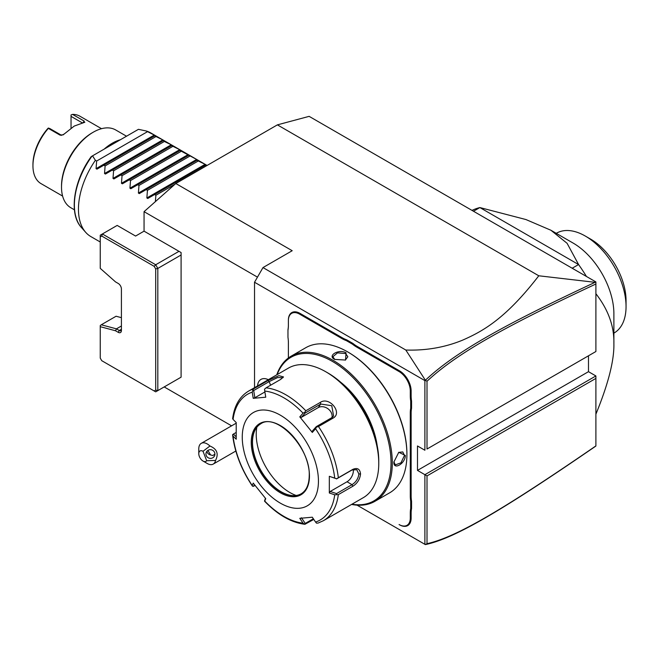 <?xml version="1.0" encoding="UTF-8"?>
<svg xmlns="http://www.w3.org/2000/svg" width="659" height="659" viewBox="0 0 659 659"><rect width="100%" height="100%" fill="white"/><g stroke="black" fill="none" stroke-linecap="round" stroke-linejoin="round"><path stroke-width="0.99" d="M181.093 254.992L181.093 377.179L157.814 390.614L157.814 268.427L181.093 254.992L181.093 252.545L144.057 231.161L144.057 211.663L175.805 183.515L277.39 124.864L309.129 116.355L595.893 281.92L595.893 284.013L595.893 282.184L595.069 282.324C504.522 324.665 455.715 351.717 425.376 380.243L405.812 350.028L262.99 267.579L254.531 282.241L424.89 380.597L424.89 450.245L417.485 445.97L417.485 470.402L588.487 371.676L595.893 375.951L595.893 378.398L427.007 475.905L417.485 470.402M595.893 446.019L595.069 446.613C504.316 508.97 455.542 538.205 425.376 544.606L357.046 505.156L425.376 544.606M588.487 355.794L588.487 371.676M595.893 351.519L595.893 284.013C505.807 326.123 457.041 353.175 427.007 381.248L427.007 449.018L595.893 351.519L427.007 449.018M425.352 544.589L427.007 543.675C456.868 537.134 505.601 507.974 595.893 445.904L595.893 378.398M595.893 375.951L424.89 474.678L424.89 544.326M254.531 387.673L254.531 282.241M410.293 395.894L411.134 395.894A30.825 17.801 -120 0 0 411.562 401.076L410.714 401.125A31.426 18.147 60 0 1 410.293 395.894L410.293 390.985A15.865 9.16 -120 0 0 399.074 371.552L399.494 370.819L357.153 346.37A30.825 17.801 -120 0 1 352.878 343.413L346.65 339.822A30.825 17.801 -120 0 1 342.375 337.845L300.026 313.396A16.459 9.506 60 0 0 288.387 320.117L288.387 325.513A31.426 18.147 60 0 1 287.967 330.258L287.967 329.722A30.825 17.801 -120 0 0 288.387 325.027M399.494 370.819A16.459 9.506 60 0 1 411.134 390.985L411.134 395.894M411.562 401.076L411.562 408.259A30.825 17.801 -120 0 0 411.134 412.954L411.134 496.087A30.825 17.801 -120 0 0 411.562 501.268L411.562 508.451A30.825 17.801 -120 0 0 411.134 513.147L411.134 518.056A16.459 9.506 60 0 1 399.494 524.778L399.074 524.531A15.865 9.16 -120 0 0 410.293 518.056L410.293 513.147A31.426 18.147 60 0 1 410.714 508.402L411.562 508.451M175.805 183.515L292.201 250.717L262.99 267.579M424.89 380.597L425.376 380.243M405.812 350.028C425.928 350.703 444.833 347.425 462.503 340.201C481.902 331.609 504.951 319.689 538.782 275.783L277.39 124.864M257.471 277.142L144.057 211.663M231.589 425.838L164.206 386.932M427.007 475.905L427.007 543.675M144.057 231.161L135.589 236.054L117.178 225.419L102.367 233.978L101.75 236.062L100.25 236.927L100.25 268.353L115.523 281.895L118.241 283.461A4.489 2.595 60 0 1 121.413 288.955L121.413 330.505A4.489 2.595 60 0 1 118.241 332.334L115.523 330.769L100.25 326.675L100.25 358.101L101.75 360.687L154.198 390.976L155.697 390.112L155.697 268.938L157.814 268.427L155.697 264.761L178.976 251.326M154.198 390.976L155.697 391.841L157.814 390.614L155.697 390.112M118.241 332.334L119.295 330.505L121.413 329.278A2.99 1.73 60 0 1 120.795 330.653A2.99 1.73 60 0 1 119.295 330.505L116.437 328.849L115.523 330.769M100.25 236.927L100.25 235.197L102.367 233.978L155.697 264.761L154.198 266.343L101.75 236.062M155.697 268.938L154.198 266.343M121.413 325.983L116.437 328.849L101.272 324.788L100.25 325.554L100.25 326.675M101.272 324.788L116.083 316.238L121.413 317.663M538.782 275.783L595.069 282.324M425.352 380.334L427.007 381.248M206.679 460.723L215.542 460.443A11.969 6.911 60 0 1 213.228 464.084A11.969 6.911 60 0 1 211.473 464.628A11.969 6.911 60 0 1 207.247 463.491L203.013 461.045A5.989 3.46 -120 0 0 206.679 460.723L203.013 451.275A5.989 3.46 -120 0 0 198.779 453.721A5.989 3.46 -120 0 0 203.013 461.045M198.779 453.721L198.779 448.828A11.969 6.911 60 0 1 201.259 443.35A11.969 6.911 60 0 1 203.013 442.807A11.969 6.911 60 0 1 209.941 446.011L203.013 451.275M215.542 460.443C218.887 453.804 217.017 448.993 209.941 446.011M214.62 452.568A4.489 4.333 15 0 1 210.674 458.384A4.489 4.333 15 0 1 206.094 452.873A4.489 4.333 15 0 1 214.62 452.568M207.906 450.402L210.583 454.941L212.783 455.526L214.908 454.183M210.583 454.941A4.489 4.333 15 0 1 206.91 451.291M268.361 379.691A16.763 9.679 -120 0 0 260.98 379.386A16.763 9.679 -120 0 0 260.972 379.395L260.964 379.403A16.763 9.679 -120 0 0 257.537 385.935M268.337 379.699A16.763 9.679 -120 0 0 260.964 379.403M399.074 371.552L356.725 347.104A31.426 18.147 60 0 1 352.408 344.122L352.878 343.413M410.714 401.125L410.714 408.209L411.562 408.259M411.562 501.268L410.714 501.318A31.426 18.147 60 0 1 410.293 496.087L410.293 412.954A31.426 18.147 60 0 1 410.714 408.209M410.714 501.318L410.714 508.402M287.967 330.258L287.967 337.342A31.426 18.147 60 0 1 288.387 342.573L288.387 357.977M346.65 339.822L346.272 340.579A31.426 18.147 60 0 1 341.955 338.578L299.606 314.129A15.865 9.16 -120 0 0 288.387 320.603L288.387 320.117M346.272 340.579L352.408 344.122M351.585 504.432A83.8 48.387 -120 0 0 374.946 501.31L389.551 492.883A83.8 48.387 -120 0 0 406.908 454.521L406.908 453.787A82.902 47.868 -120 0 0 348.281 352.252L347.647 351.881A83.8 48.387 -120 0 0 305.743 347.73L291.146 356.165A83.8 48.387 -120 0 0 276.764 374.831M406.908 453.787L406.908 454.521A83.8 48.387 -120 0 0 347.647 351.881M393.893 462.033L398.777 452.28L405.318 455.435C405.351 463.648 393.25 470.633 393.893 462.033L393.893 462.025M374.946 501.31A83.8 48.387 -120 0 0 392.303 462.947A83.8 48.387 -120 0 0 355.72 378.612A83.8 48.387 -120 0 0 291.146 356.165M346.057 352.804L345.53 360.045L334.632 359.402C326.864 355.646 338.981 348.669 346.057 352.804L345.637 353.537L347.828 356.75L345.308 360.143M351.972 504.209A82.902 47.868 -120 0 0 391.034 462.947A82.902 47.868 -120 0 0 342.334 368.117A82.902 47.868 -120 0 0 277.151 374.609M340.571 382.138A64.343 37.151 60 0 1 377.17 445.525M378.76 460.995L378.76 463.442L378.76 460.995A71.831 41.468 -120 0 0 327.968 373.019L325.851 371.8A74.821 43.197 -120 0 0 288.436 368.093L248.534 391.133A74.821 43.197 60 0 1 253.41 388.975L267.916 380.597L278.905 375.663L283.502 376.932L280.586 379.46L266.071 387.838A74.821 43.197 60 0 1 305.809 410.779L320.323 402.402C329.393 396.084 342.985 413.028 332.984 418.16L318.478 426.538A74.821 43.197 60 0 1 338.339 477.742L352.853 469.365C357.367 467.429 359.938 468.961 360.555 473.945C359.929 479.266 357.359 483.368 352.853 486.251L338.339 494.629A74.821 43.197 60 0 1 323.355 520.734L363.257 497.693A74.821 43.197 -120 0 0 378.76 463.442A74.821 43.197 -120 0 0 325.851 371.8M338.339 477.742L336.576 478.829L334.723 478.113A72.605 41.921 -120 0 0 315.57 428.745L316.501 427.09L318.478 426.538M323.355 520.734L318.066 523.073L316.501 523.164L315.57 522.06A72.605 41.921 -120 0 0 334.723 494.802L329.327 492.998L329.327 476.3L336.576 478.829M336.527 478.936L352.013 469.991L356.758 469.694L358.867 473.945C358.307 478.533 356.025 482.108 352.013 484.653L336.527 493.599L330.2 491.474L347.013 481.77A8.979 5.181 -60 0 0 353.249 469.439M313.791 519.416L304.911 524.3C291.212 522.571 277.768 514.877 264.58 501.219M236.128 436.769L233.41 434.059L232.635 435.064C234.736 452.478 241.301 469.439 252.306 485.947M232.619 434.586L233.072 436.11A72.605 41.921 -120 0 0 252.224 485.485L252.694 486.326L252.224 485.485L253.229 483.096L265.75 498.674L264.745 501.054A72.605 41.921 -120 0 0 303.049 523.172L304.672 524.226L305.249 523.435L301.418 517.752M233.41 434.059L236.062 432.526M253.41 388.975L252.224 392.171A72.605 41.921 -120 0 0 233.072 419.421L236.21 422.543L236.21 439.232L233.072 436.11M305.809 410.779L304.672 412.377L303.049 413.168A72.605 41.921 -120 0 0 264.745 391.051L265.75 397.204L253.229 398.324L254.86 397.756L253.69 390.54L252.694 390.252M253.69 390.54L269.177 381.602L277.645 377.549L282.933 377.706M264.745 391.051L264.523 389.197L266.071 387.838M315.57 428.745L312.308 432.436L299.787 416.859L301.418 417.304L305.249 412.979L304.672 412.377M305.249 412.979L320.735 404.041L331.757 405.713L333.611 416.002L331.732 417.715L316.246 426.661L316.501 427.09M312.308 432.436L312.415 430.986L316.246 426.661M329.327 476.3L334.723 478.113M318.445 481.152A53.873 31.105 -120 0 0 280.347 415.178A53.873 31.105 -120 0 0 242.257 437.172A53.873 31.105 -120 0 0 280.347 503.146A53.873 31.105 -120 0 0 318.445 481.152M253.229 398.324L252.224 392.171M299.787 416.859L303.049 413.168M334.723 494.802L338.339 494.629M329.327 492.998L330.2 491.474M336.527 493.599L336.576 494.604M313.346 518.757L305.249 523.435M264.523 501.046L265.412 498.286M255.074 485.535L252.694 486.326M253.69 486.334L254.399 484.653M303.049 523.172L299.787 518.328L312.308 517.208L315.57 522.06M260.775 423.811A40.405 23.329 -120 0 0 254.382 431.563A40.405 23.329 -120 0 0 252.504 442.247A40.405 23.329 -120 0 0 291.27 495.444A40.405 23.329 -120 0 0 301.179 493.789M296.171 495.469A47.588 27.472 60 0 1 256.219 434.24A47.588 27.472 60 0 1 256.821 427.312M254.86 397.756L264.893 391.965M301.418 417.304L318.231 407.6A8.979 7.084 -144.9 0 1 327.943 408.745A8.979 7.084 -144.9 0 1 331.971 417.567M398.588 452.42L402.781 451.934L404.469 455.435L400.969 462.832L395.301 464.892L393.893 461.778M334.854 359.526L332.861 356.75L337.482 352.87L345.637 353.537M595.893 414.206C608.298 383.892 614.287 360.349 613.883 343.578C614.287 326.329 608.29 309.705 595.893 293.716M586.444 276.459A119.716 69.121 60 0 0 578.577 264.547L479.876 207.56L525.915 219.538L550.908 230.246L567.094 243.311L578.577 264.547L572.185 268.229M472.017 210.394A119.716 69.121 60 0 1 479.876 207.56L473.491 211.251M550.908 230.246L573.141 243.08A57.613 33.263 -120 0 1 613.883 313.643L613.883 343.578M556.27 233.335L556.501 233.195A57.613 33.263 60 0 1 585.307 236.054A57.613 33.263 60 0 1 626.042 305.521A57.613 33.263 60 0 1 626.05 306.616A57.613 33.263 60 0 1 614.114 332.993L613.883 333.124M585.307 236.054L590.604 239.11A50.133 28.947 60 0 1 626.05 300.504L626.05 306.55M155.359 201.638L155.903 195.245L154.643 194.512L147.756 198.483L146.858 197.964L147.443 190.352L146.174 189.627L139.296 193.598L138.398 193.079L138.975 185.467L137.715 184.734L130.828 188.713L129.93 188.194L130.507 180.582L129.246 179.849L122.36 183.82L121.462 183.309L122.047 175.689L120.778 174.964L113.9 178.935L113.002 178.416L113.579 170.805L112.318 170.071L105.432 174.05L104.534 173.531L105.11 165.92L103.85 165.187L96.964 169.165L96.066 168.646L96.651 161.027L95.382 160.302A59.862 34.556 -60 0 0 78.454 209.175A59.862 34.556 -60 0 0 85.719 232.363L81.386 227.47A57.753 33.345 120 0 1 91.988 156.15L91.865 156.216M206.489 165.796L205.114 164.33L196.967 160.302L197.552 159.964L196.654 159.445L180.039 150.524L180.615 150.186L179.718 149.667L171.571 145.639L172.156 145.301L171.258 144.782L164.371 141.479L162.789 139.897L154.643 135.861L155.219 135.523L146.174 130.976A59.862 34.556 -60 0 1 150.705 132.896L207.091 165.45M147.443 131.701L96.651 161.027M154.643 135.861L103.85 165.187M155.903 136.594L105.11 165.92M163.111 140.746L112.318 170.071M164.371 141.479L113.579 170.805M171.571 145.639L120.778 174.964M172.839 146.364L122.047 175.689M180.039 150.524L129.246 179.849M181.299 151.257L130.507 180.582M188.499 155.409L137.715 184.734M189.767 156.142L138.975 185.467M196.967 160.302L146.174 189.627M198.235 161.027L147.443 190.352M205.435 165.187L154.643 194.512M175.022 184.207L155.903 195.245M95.382 160.302L92.532 155.837L138.439 129.329L146.174 130.976M92.532 155.837L91.988 156.15M100.25 242.001L90.851 236.573A59.862 34.556 -60 0 1 85.719 232.363M120.44 139.724A44.894 25.923 120 0 0 112.31 143.192A44.894 25.923 120 0 0 104.188 149.107M126.52 136.215L115.712 129.971A44.894 25.923 120 0 0 93.265 132.195L93.265 132.195A44.894 25.923 120 0 0 61.518 187.181A44.894 25.923 120 0 0 70.818 207.733L74.434 209.817M93.265 132.195L92.211 132.805A43.395 25.058 120 0 0 61.518 185.953L61.518 187.181M101.519 128.694L79.92 116.215A38.906 22.464 120 0 0 72.564 114.394L84.204 121.116L84.121 122.5L74.22 126.083L63.272 134.741L59.994 135.095L48.354 128.373A38.906 22.464 120 0 0 32.95 165.796A38.906 22.464 120 0 0 41.006 183.606L62.613 196.085M84.838 122.294L84.121 122.5M64.31 133.934L74.22 126.083M62.926 134.988L63.635 134.247A37.415 21.599 -60 0 0 63.025 134.881M61.592 135.342L49.878 128.587L48.362 128.044L47.761 128.587A37.415 21.599 120 0 0 32.95 164.577L32.95 165.796M71.04 128.019L71.04 116.371L82.235 122.838M71.04 116.371L71.04 114.946L72.564 114.394M356.725 347.104L357.153 346.37M410.293 390.985L411.134 390.985M410.293 412.954L411.134 412.954M410.293 496.087L411.134 496.087M410.293 513.147L411.134 513.147M410.293 518.056L411.134 518.056M399.074 524.531L399.494 524.778M299.606 314.129L300.026 313.396M341.955 338.578L342.375 337.845M352.853 469.365L352.013 469.991M360.555 473.945L358.867 473.945M352.853 486.251L352.013 484.653L347.013 481.77M267.916 380.597L269.177 381.602L270.585 385.235M320.323 402.402L320.735 404.041L318.231 407.6M332.984 418.16L331.732 417.715M251.252 442.362A41.155 23.757 -120 0 0 280.347 492.767A41.155 23.757 -120 0 0 309.45 475.963A41.155 23.757 -120 0 0 280.347 425.557A41.155 23.757 -120 0 0 251.252 442.362M260.676 423.869A40.405 23.329 -120 0 0 252.306 442.362A40.405 23.329 -120 0 0 269.943 483.022A40.405 23.329 -120 0 0 301.081 493.846C306.361 490.675 309.079 484.612 309.228 475.658C310.661 448.029 276.335 412.303 260.676 423.869M405.318 455.435L404.469 455.435M96.066 168.646L154.321 135.013M104.534 173.531L162.789 139.897M113.002 178.416L171.258 144.782M121.462 183.309L179.718 149.667M129.93 188.194L188.186 154.56M138.398 193.079L196.654 159.445M146.858 197.964L205.114 164.33M59.994 135.095L61.518 135.309M84.204 121.116L83.001 122.681M201.259 443.35L236.186 423.185M235.823 451.036L213.228 464.084M248.534 391.133C239.555 396.603 234.258 405.837 232.619 418.819M626.05 306.616L626.05 300.504M91.271 156.562C73.577 180.582 68.569 213.92 81.386 227.47"/></g></svg>
